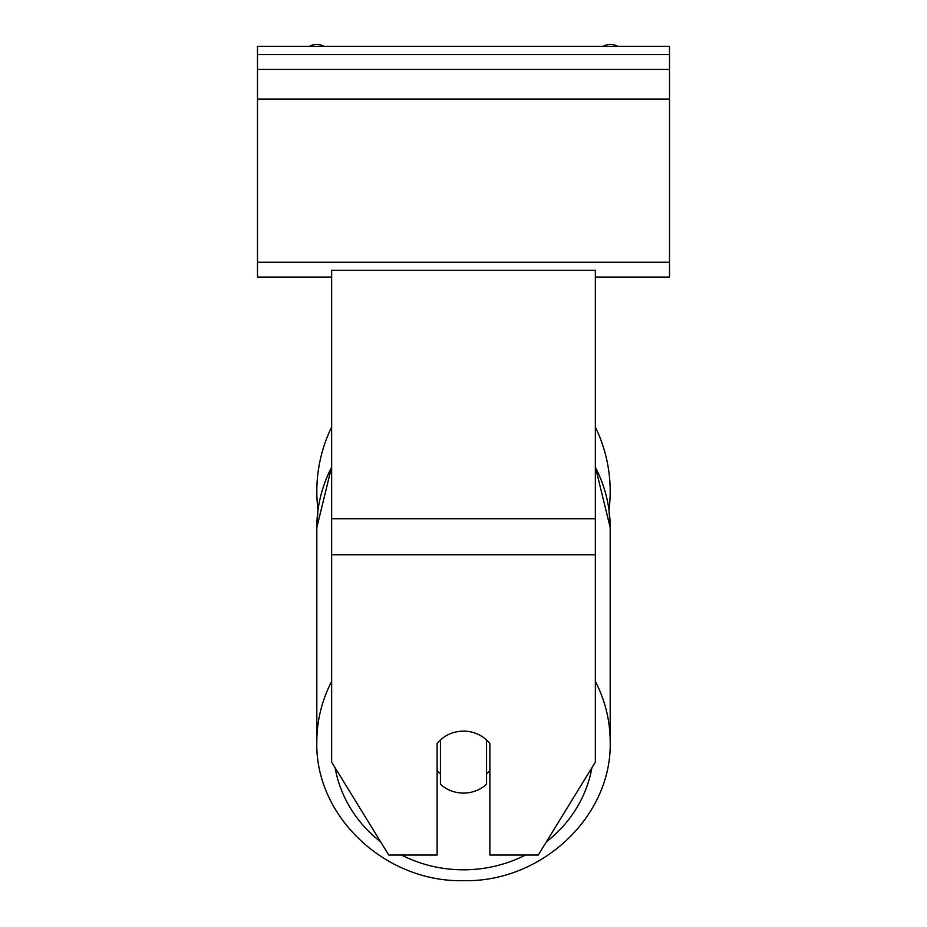 <?xml version="1.0" encoding="UTF-8"?>
<svg xmlns="http://www.w3.org/2000/svg" width="927" height="927" viewBox="0 0 927 927"><rect width="100%" height="100%" fill="white"/><g stroke="black" fill="none" stroke-linecap="round" stroke-linejoin="round"><path stroke-width="1.39" d="M610.186 491.345A146.686 146.686 0 0 0 595.354 427.069A146.686 146.686 0 0 1 608.993 509.977L610.186 527.614A146.686 137.833 0 0 0 595.354 467.22M331.646 681.415A146.686 137.833 180 0 0 316.814 741.82L316.814 527.614L318.007 509.977A146.686 146.686 0 0 1 331.646 427.069A146.686 146.686 0 0 0 316.814 491.345M437.127 743.524A32.966 30.973 0 0 1 463.5 731.136A32.966 30.973 0 0 1 489.873 743.524L489.873 855.042L538.263 855.042L595.354 762.11L595.354 270.325L331.646 270.325L331.646 762.11L388.737 855.042L437.127 855.042L437.127 743.524M463.5 731.136A32.966 30.973 180 0 0 440.429 739.989L440.429 784.23A32.966 30.973 180 0 0 463.5 793.083A32.966 30.973 180 0 0 486.571 784.23L486.571 739.989A32.966 30.973 180 0 0 463.5 731.136M437.127 770.546A32.966 30.973 180 0 0 440.429 774.091M486.571 774.091A32.966 30.973 180 0 0 489.873 770.546M669.514 46.35L257.486 46.35L257.486 69.421L669.514 69.421L669.514 46.35M669.514 69.421L669.514 277.092L595.354 277.092M331.646 277.092L257.486 277.092L257.486 69.421M617.649 46.35A14.832 14.832 0 0 0 603.037 46.35M323.963 46.35A14.832 14.832 0 0 0 309.351 46.35M595.354 554.821L331.646 554.821M595.354 518.738L331.646 518.738M525.516 855.042A130.197 122.352 0 0 1 463.5 869.804A130.197 122.352 0 0 1 401.484 855.042M380.626 841.82A130.197 122.352 0 0 1 335.099 767.718M331.646 466.768L316.814 527.614A146.686 137.833 0 0 1 331.646 467.22M591.901 767.718A130.197 122.352 0 0 1 546.374 841.82M595.354 466.768L610.186 527.614L610.186 741.82C612.133 816.386 541.542 882.597 463.5 880.65C541.542 882.597 612.133 816.386 610.186 741.82A146.686 137.833 180 0 0 595.354 681.415M669.514 54.589L257.486 54.589M669.514 262.248L257.486 262.248M669.514 99.085L257.486 99.085M463.5 880.65C385.458 882.597 314.867 816.386 316.814 741.82C314.867 816.386 385.458 882.597 463.5 880.65"/></g></svg>
